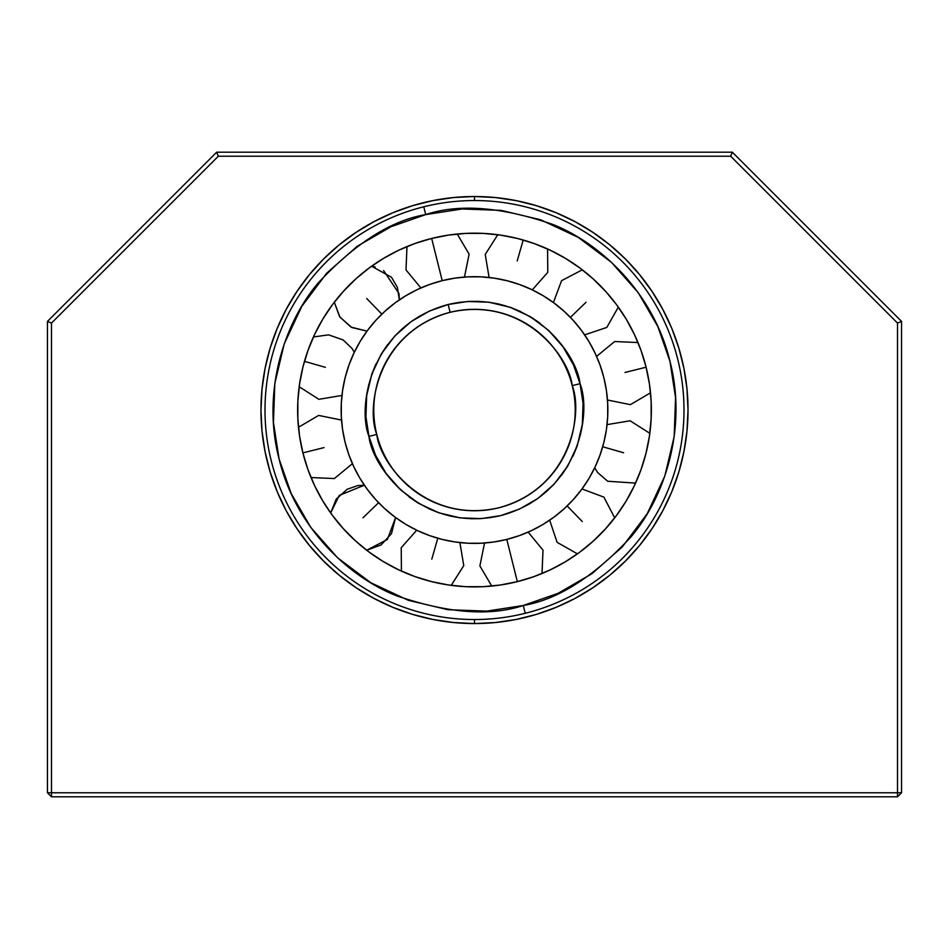 <?xml version="1.0" encoding="UTF-8"?>
<svg xmlns="http://www.w3.org/2000/svg" width="949" height="949" viewBox="0 0 949 949"><rect width="100%" height="100%" fill="white"/><g stroke="black" fill="none" stroke-linecap="round" stroke-linejoin="round"><path stroke-width="1.42" d="M474.5 200.547A209.492 209.492 0 0 0 265.008 410.039A209.492 209.492 0 0 0 474.5 619.531L474.5 623.564A213.525 213.525 0 0 1 260.975 410.039A213.525 213.525 0 0 1 474.5 196.514L474.5 200.547A209.492 209.492 0 0 1 683.992 410.039A209.492 209.492 0 0 1 474.5 619.531A209.492 209.492 0 0 1 265.008 410.039A209.492 209.492 0 0 1 474.5 200.547L474.5 196.514A213.525 213.525 0 0 1 688.025 410.039A213.525 213.525 0 0 1 474.5 623.564L474.5 619.531A209.492 209.492 0 0 0 683.992 410.039A209.492 209.492 0 0 0 474.5 200.547M132.077 236.775L118.933 249.919M61.555 307.31L62.907 305.946L61.555 307.31M118.305 250.56L62.907 305.946M758.322 178.187L751.81 171.662M262.007 430.965L260.975 410.039L262.007 389.114L265.079 368.378L270.168 348.058L277.227 328.33L286.183 309.386L296.966 291.414L309.445 274.581L323.514 259.053L339.042 244.984L355.875 232.505L373.847 221.722L392.791 212.766L412.518 205.708L432.839 200.619L453.575 197.546L474.5 196.514L495.425 197.546L516.161 200.619L536.482 205.708L556.209 212.766L575.153 221.722L593.125 232.505L609.958 244.984L625.486 259.053L639.555 274.581L652.034 291.414L662.817 309.386L671.773 328.33L678.832 348.058L683.921 368.378L686.993 389.114L688.025 410.039L686.993 430.965L683.921 451.7L678.832 472.021L671.773 491.748L662.817 510.692L652.034 528.664L639.555 545.497L625.486 561.025L609.958 575.094L593.125 587.573L575.153 598.356L556.209 607.313L536.482 614.371L516.161 619.46L495.425 622.532L474.5 623.564L453.575 622.532L432.839 619.46L412.518 614.371L392.791 607.313L373.847 598.356L355.875 587.573L339.042 575.094L323.514 561.025L309.445 545.497L296.966 528.664L286.183 510.692L277.227 491.748L270.168 472.021L265.079 451.7L262.007 430.965L260.975 410.039M823.851 243.715L816.947 236.799L823.851 243.715M887.398 307.251L830.695 250.56M882.084 301.936L886.093 305.946M197.19 171.662L190.678 178.187M47.45 792.771L51.483 796.804L51.483 792.771L47.45 792.771L51.483 796.804L897.517 796.804L901.55 792.771L897.517 792.771L897.517 796.804L901.55 792.771L901.55 321.403L732.343 152.196L216.657 152.196L47.45 321.403L47.45 792.771L51.483 792.771L51.483 323.075L218.329 156.229L730.671 156.229L897.517 323.075L901.55 321.403L732.343 152.196L730.671 156.229L732.343 152.196L216.657 152.196L218.329 156.229L216.657 152.196L47.45 321.403L51.483 323.075L47.45 321.403L47.45 792.771M897.517 796.804L897.517 792.771L51.483 792.771L51.483 796.804L897.517 796.804M901.55 321.403L897.517 323.075L897.517 792.771L901.55 792.771L901.55 321.403M51.483 792.771L897.517 792.771L897.517 323.075L730.671 156.229L218.329 156.229L51.483 323.075L51.483 792.771M425.71 214.593C459.031 203.513 501.369 206.787 552.733 224.415C602.188 243.929 654.158 294.712 669.947 361.249C687.278 427.406 665.285 496.647 630.8 537.122C593.742 576.826 557.905 599.614 523.29 605.486L525.236 613.303L523.29 605.486L558.036 593.339L591.808 573.801L622.283 546.921L647.194 513.741L664.786 476.149L674.181 436.623L675.558 397.631L669.947 361.249L657.799 326.503L638.262 292.731L611.381 262.256L578.202 237.345L540.61 219.765L501.072 210.358L462.092 208.982L425.71 214.593L390.964 226.74L357.192 246.277L326.717 273.158L301.806 306.337L284.214 343.929L274.819 383.467L273.442 422.447L279.053 458.83L291.201 493.575L310.738 527.347L337.619 557.822L370.798 582.733L408.39 600.326L447.928 609.721L486.908 611.097L523.29 605.486C489.969 616.565 447.631 613.303 396.267 595.664C346.812 576.15 294.842 525.366 279.053 458.83C261.722 392.672 283.715 323.431 318.2 282.956C355.258 243.252 391.095 220.465 425.71 214.593L423.764 206.775L425.71 214.593L424.784 214.83M498.889 507.762C426.231 524.489 379.991 464.002 376.777 434.428L368.959 436.386C372.423 468.32 422.376 533.635 500.847 515.58C578.605 494.643 591.986 413.503 580.041 383.693L572.223 385.65C583.279 413.254 570.895 488.367 498.889 507.762A100.724 100.724 0 0 1 376.777 434.428A100.724 100.724 0 0 1 450.111 312.316L448.153 304.499L467.798 301.474L488.854 302.209L510.206 307.286L530.503 316.788L548.415 330.24L562.935 346.693L573.481 364.926L580.041 383.693C576.577 351.759 526.624 286.444 448.153 304.499C370.395 325.436 357.014 406.575 368.959 436.386L376.777 434.428C365.721 406.824 378.105 331.711 450.111 312.316A100.724 100.724 0 0 1 572.223 385.65A100.724 100.724 0 0 1 498.889 507.762M341.308 403.384L341.308 416.481L342.577 429.506L345.116 442.341L348.912 454.868L353.906 466.955L360.062 478.51L367.322 489.387L375.626 499.518L384.867 508.771L394.974 517.086L405.852 524.37L417.382 530.538L429.47 535.556L441.997 539.364L454.832 541.938L467.845 543.231L480.941 543.231L493.966 541.962L506.802 539.423L517.335 581.642A176.858 176.858 0 0 1 302.897 452.875A176.858 176.858 0 0 1 431.665 238.448A176.858 176.858 0 0 1 646.103 367.204A176.858 176.858 0 0 1 517.335 581.642L506.802 539.423A133.358 133.358 0 0 1 345.116 442.341A133.358 133.358 0 0 1 442.198 280.655L431.665 238.448L442.198 280.655L429.672 284.451L417.584 289.445L406.03 295.602L395.152 302.861L385.021 311.165L375.768 320.406L367.453 330.513L360.169 341.391L354.001 352.933L348.983 365.009L345.175 377.536L342.601 390.371L341.308 403.384L341.948 395.448L318.9 399.304L299.172 386.765M431.795 559.151L437.786 538.237L431.795 559.151M362.957 517.822L378.604 502.697L362.957 517.822M324.012 447.608L302.897 452.875L324.012 447.608M325.388 367.334L304.475 361.344L325.388 367.334M366.717 298.496L381.842 314.143L366.717 298.496M624.988 372.471L646.103 367.204L624.988 372.471M517.205 260.928L523.196 240.014L517.205 260.928M586.043 302.257L570.396 317.381L586.043 302.257M623.612 452.756L602.698 446.765L623.612 452.756M582.283 521.582L567.158 505.936L582.283 521.582M450.111 312.316C522.769 295.602 569.009 356.077 572.223 385.65L580.041 383.693L583.066 403.337L582.33 424.393L577.253 445.745L567.751 466.042L554.299 483.954L537.846 498.474L519.613 509.02L500.847 515.58L481.202 518.605L460.146 517.869L438.794 512.792L418.497 503.29L400.585 489.838L386.065 473.385L375.519 455.152L368.959 436.386L365.934 416.741L366.67 395.686L371.747 374.345L381.249 354.036L394.701 336.124L411.154 321.604L429.387 311.058L448.153 304.499M467.845 543.231L459.909 542.591L463.764 565.64L451.226 585.367M481.155 276.859L468.059 276.847L455.034 278.116L442.198 280.655A133.358 133.358 0 0 1 603.884 377.738A133.358 133.358 0 0 1 506.802 539.423L519.328 535.627L531.416 530.633L542.97 524.477L553.848 517.217L563.979 508.925L573.232 499.672L581.547 489.565L588.831 478.687L594.999 467.157L600.017 455.069L603.825 442.542L606.399 429.707L607.692 416.694L607.692 403.598L606.423 390.585L603.884 377.738L600.088 365.211L595.094 353.123L588.938 341.581L581.678 330.691L573.374 320.56L564.133 311.308L554.026 302.992L543.148 295.72L531.618 289.54L519.53 284.522L507.003 280.714L494.168 278.152L481.155 276.859L489.091 277.488L485.236 254.439L497.774 234.711M607.692 416.694L607.052 424.63L630.1 420.775L649.828 433.313M446.054 305.044L429.387 311.058M419.897 315.958L411.866 321.106M402.684 328.33L394.701 336.124M387.548 344.689L381.249 354.036M375.946 364.001L372.008 373.598M368.627 385.057L366.67 395.686M365.792 406.101L365.875 415.876M372.483 447.798L375.519 455.152M380.419 464.63L385.579 472.685M392.791 481.855L400.585 489.838M409.149 497.003L417.833 502.887M428.462 508.593L438.794 512.792M449.518 515.912L460.146 517.869M470.562 518.747L480.289 518.664M489.138 517.822L498.96 516.031M502.946 515.034L519.613 509.02M529.103 504.121L537.134 498.972M546.316 491.748L554.299 483.954M561.452 475.39L567.751 466.042M573.054 456.078L576.992 446.481M580.373 435.022L582.33 424.393M583.208 413.978L583.125 404.203M576.518 372.281L573.481 364.926M568.581 355.448L563.421 347.393M556.209 338.224L548.415 330.24M539.851 323.087L531.167 317.191M520.538 311.486L510.206 307.286M499.482 304.166L488.854 302.209M478.438 301.331L468.711 301.414M459.862 302.257L450.04 304.048M431.665 238.448L448.687 235.067L465.959 233.383L483.326 233.395L500.598 235.115L517.608 238.507L534.216 243.561L550.242 250.216L565.545 258.413L579.969 268.069L593.374 279.089L605.64 291.367L616.648 304.795L626.269 319.232L634.442 334.546L641.073 350.584L646.103 367.204L649.472 384.226L651.156 401.498L651.144 418.865L649.424 436.137L646.032 453.148L640.978 469.755L634.323 485.781L626.126 501.084L616.47 515.509L605.45 528.913L593.172 541.179L579.744 552.188L565.307 561.808L549.993 569.981L533.955 576.612L517.335 581.642L500.313 585.011L483.041 586.696L465.674 586.684L448.403 584.964L431.392 581.571L414.784 576.518L398.758 569.863L383.455 561.666L369.031 552.01L355.626 540.989L343.36 528.712L332.352 515.283L322.731 500.847L314.558 485.532L307.927 469.494L302.897 452.875L299.528 435.852L297.844 418.58L297.856 401.213L299.576 383.954L302.968 366.931L308.022 350.323L314.677 334.297L322.874 318.994L332.53 304.57L343.55 291.165L355.828 278.899L369.256 267.903L383.693 258.27L399.007 250.097L415.045 243.466L431.665 238.448M524.204 605.248L523.29 605.486M291.201 493.575L285.602 479.992M657.799 326.503L663.398 340.086M399.007 250.097L398.022 250.572M416.706 530.218L401.225 547.727L401.427 571.096M364.357 485.212L357.714 485.603L347.12 489.281L336.183 499.162L330.679 512.982L339.232 495.414L364.357 485.212M311.023 477.549L334.38 478.545L352.411 463.681M383.586 270.56L398.971 293.478L399.327 299.896L397.382 287.322L391.451 277.203L371.557 266.218L375.163 266.977M484.536 543.018L479.886 565.924L491.748 586.055M406.991 246.562L405.994 269.919L420.858 287.95M637.977 342.542L614.632 341.521L596.589 356.397M584.643 334.867L606.802 327.441L618.321 307.096M594.679 467.833L597.704 472.59L607.704 481.25L635.557 483.112M614.703 517.857L603.896 497.134L581.998 488.949M549.673 520.182L557.099 542.342L577.443 553.86M582.318 269.836L561.594 280.643L553.409 302.541M532.294 289.86L547.775 272.351L547.573 248.982M607.479 400.003L630.385 404.654L650.516 392.803M464.464 277.061L469.114 254.154L457.252 234.023M542.009 573.516L543.006 550.159L528.142 532.128M334.297 302.221L339.967 317.18L351.771 327.5L367.002 331.13L350.916 327.049L339.6 316.646L334.297 302.221M354.321 352.245L351.913 348.319L343.052 339.884L328.591 334.855L313.443 336.966M341.521 420.075L318.615 415.425L298.484 427.287M366.682 550.242L387.37 539.471L395.591 517.537L391.51 533.623L381.107 544.94L366.682 550.242"/></g></svg>
